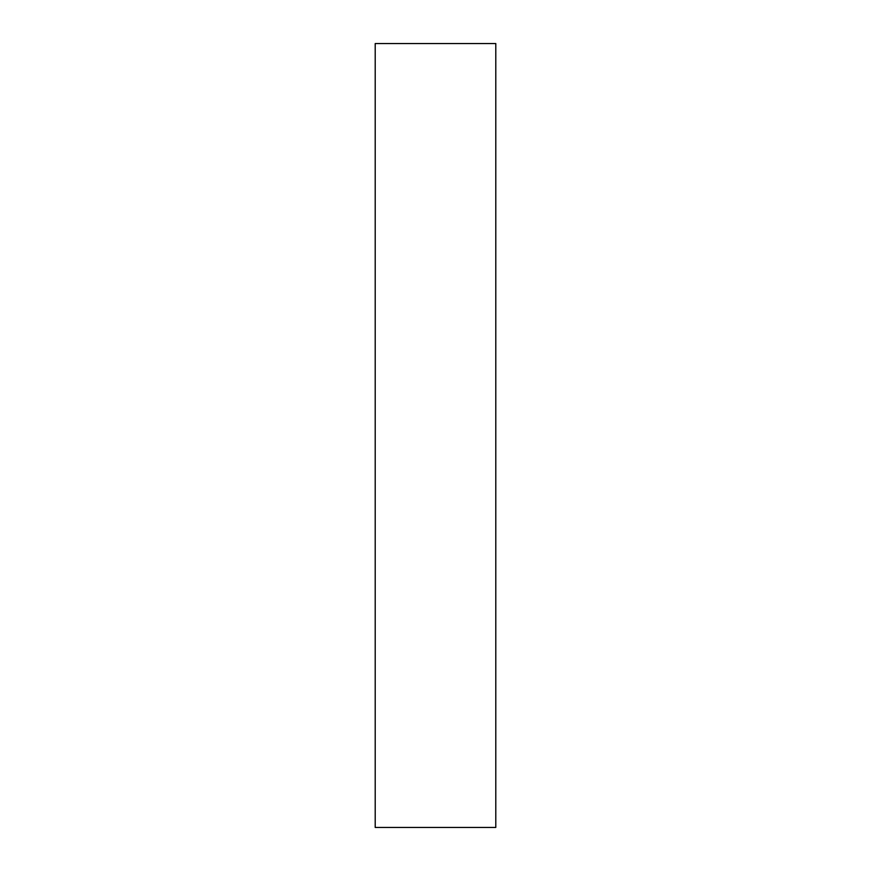 <?xml version="1.0" encoding="UTF-8"?>
<svg xmlns="http://www.w3.org/2000/svg" width="871" height="871" viewBox="0 0 871 871"><rect width="100%" height="100%" fill="white"/><g stroke="black" fill="none" stroke-linecap="round" stroke-linejoin="round"><path stroke-width="1.31" d="M495.795 435.5L495.795 827.45L375.205 827.45L375.205 43.55L495.795 43.55L495.795 435.5"/></g></svg>
